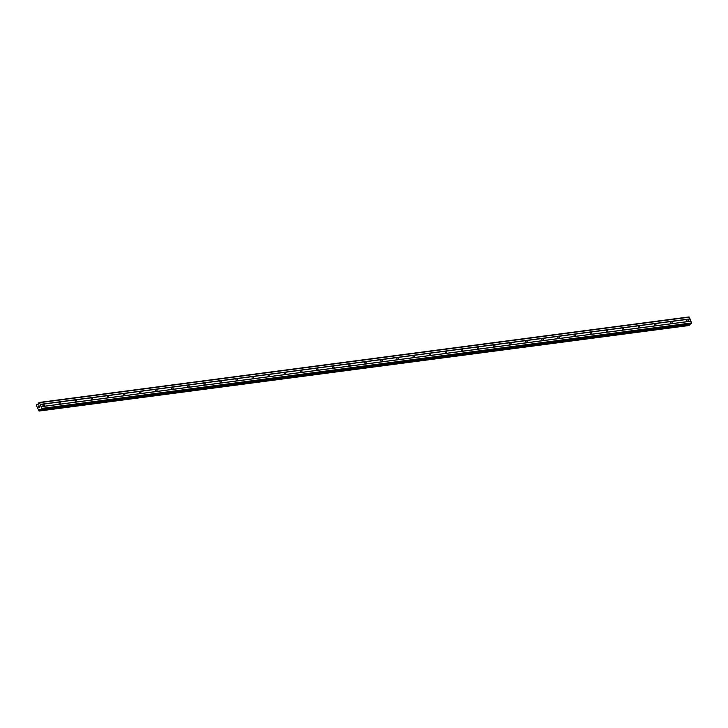 <?xml version="1.0" encoding="UTF-8"?>
<svg xmlns="http://www.w3.org/2000/svg" width="728" height="728" viewBox="0 0 728 728"><rect width="100%" height="100%" fill="white"/><g stroke="black" fill="none" stroke-linecap="round" stroke-linejoin="round"><path stroke-width="1.09" d="M687.742 321.312A0.91 0.664 -128 0 1 687.123 319.656A0.91 0.664 -128 0 1 687.742 321.312M671.644 323.423A0.91 0.664 -128 0 1 671.025 321.776A0.91 0.664 -128 0 1 671.644 323.423M655.546 325.543A0.91 0.664 -128 0 1 654.927 323.896A0.91 0.664 -128 0 1 655.546 325.543M639.457 327.664A0.91 0.664 -128 0 1 638.838 326.017A0.91 0.664 -128 0 1 639.457 327.664M623.359 329.784A0.91 0.664 -128 0 1 622.74 328.137A0.91 0.664 -128 0 1 623.359 329.784M607.261 331.895A0.91 0.664 -128 0 1 606.642 330.248A0.91 0.664 -128 0 1 607.261 331.895M591.163 334.016A0.91 0.664 -128 0 1 590.545 332.368A0.91 0.664 -128 0 1 591.163 334.016M575.075 336.136A0.91 0.664 -128 0 1 574.447 334.489A0.91 0.664 -128 0 1 575.075 336.136M558.977 338.256A0.91 0.664 -128 0 1 558.358 336.609A0.91 0.664 -128 0 1 558.977 338.256M542.879 340.367A0.91 0.664 -128 0 1 542.26 338.72A0.91 0.664 -128 0 1 542.879 340.367M526.781 342.488A0.91 0.664 -128 0 1 526.162 340.841A0.91 0.664 -128 0 1 526.781 342.488M510.683 344.608A0.91 0.664 -128 0 1 510.064 342.961A0.91 0.664 -128 0 1 510.683 344.608M494.594 346.728A0.91 0.664 -128 0 1 493.975 345.081A0.91 0.664 -128 0 1 494.594 346.728M478.496 348.849A0.91 0.664 -128 0 1 477.877 347.201A0.91 0.664 -128 0 1 478.496 348.849M462.398 350.96A0.91 0.664 -128 0 1 461.779 349.313A0.91 0.664 -128 0 1 462.398 350.96M446.3 353.08A0.91 0.664 -128 0 1 445.682 351.433A0.91 0.664 -128 0 1 446.3 353.08M430.212 355.2A0.91 0.664 -128 0 1 429.584 353.553A0.91 0.664 -128 0 1 430.212 355.2M414.114 357.321A0.91 0.664 -128 0 1 413.495 355.674A0.91 0.664 -128 0 1 414.114 357.321M398.016 359.432A0.91 0.664 -128 0 1 397.397 357.785A0.91 0.664 -128 0 1 398.016 359.432M381.918 361.552A0.91 0.664 -128 0 1 381.299 359.905A0.91 0.664 -128 0 1 381.918 361.552M365.82 363.672A0.91 0.664 -128 0 1 365.201 362.025A0.91 0.664 -128 0 1 365.82 363.672M349.731 365.793A0.91 0.664 -128 0 1 349.112 364.146A0.91 0.664 -128 0 1 349.731 365.793M333.633 367.913A0.91 0.664 -128 0 1 333.014 366.257A0.91 0.664 -128 0 1 333.633 367.913M317.535 370.024A0.91 0.664 -128 0 1 316.917 368.377A0.91 0.664 -128 0 1 317.535 370.024M301.438 372.144A0.91 0.664 -128 0 1 300.819 370.497A0.91 0.664 -128 0 1 301.438 372.144M285.349 374.265A0.91 0.664 -128 0 1 284.721 372.618A0.91 0.664 -128 0 1 285.349 374.265M269.251 376.385A0.91 0.664 -128 0 1 268.632 374.738A0.91 0.664 -128 0 1 269.251 376.385M253.153 378.496A0.91 0.664 -128 0 1 252.534 376.849A0.91 0.664 -128 0 1 253.153 378.496M237.055 380.617A0.91 0.664 -128 0 1 236.436 378.969A0.91 0.664 -128 0 1 237.055 380.617M220.957 382.737A0.91 0.664 -128 0 1 220.338 381.09A0.91 0.664 -128 0 1 220.957 382.737M204.868 384.857A0.91 0.664 -128 0 1 204.249 383.21A0.91 0.664 -128 0 1 204.868 384.857M188.77 386.968A0.91 0.664 -128 0 1 188.152 385.321A0.91 0.664 -128 0 1 188.77 386.968M172.673 389.089A0.91 0.664 -128 0 1 172.054 387.442A0.91 0.664 -128 0 1 172.673 389.089M156.575 391.209A0.91 0.664 -128 0 1 155.956 389.562A0.91 0.664 -128 0 1 156.575 391.209M140.486 393.329A0.91 0.664 -128 0 1 139.858 391.682A0.91 0.664 -128 0 1 140.486 393.329M124.388 395.45A0.91 0.664 -128 0 1 123.769 393.803A0.91 0.664 -128 0 1 124.388 395.45M108.29 397.561A0.91 0.664 -128 0 1 107.671 395.914A0.91 0.664 -128 0 1 108.29 397.561M92.192 399.681A0.91 0.664 -128 0 1 91.573 398.034A0.91 0.664 -128 0 1 92.192 399.681M76.094 401.801A0.91 0.664 -128 0 1 75.475 400.154A0.91 0.664 -128 0 1 76.094 401.801M60.005 403.922A0.91 0.664 -128 0 1 59.387 402.275A0.91 0.664 -128 0 1 60.005 403.922M43.907 406.033A0.91 0.664 -128 0 1 43.289 404.386A0.91 0.664 -128 0 1 43.907 406.033M39.03 407.753L38.821 407.216L39.03 407.753M39.576 407.325L39.376 406.779L39.576 407.325M38.775 407.243L39.012 407.862L38.775 407.243M39.412 406.752L39.012 407.862M39.175 406.269L38.957 405.696L39.185 406.269M38.648 406.643L38.538 406.179M39.003 405.66L39.276 406.388M37.428 404.486L36.582 404.468L36.4 405.405L39.039 411.065L39.667 409.518L40.986 409.555L41.733 408.426L39.567 402.684L38.511 402.966L38.156 404.304L37.428 404.486L38.02 404.413M690.69 324.051L691.6 322.904L689.025 316.935L39.157 402.457M688.888 325.534L689.416 324.242M688.915 325.543L39.057 411.056L688.915 325.543M39.567 402.684L689.443 317.162M40.204 404.377L690.08 318.855M37.392 404.468L38.056 404.377M39.503 410.073L689.37 324.551M39.512 410.019L689.38 324.497M41.633 409.045L691.5 323.523M41.733 408.426L691.6 322.904M41.096 406.734L690.963 321.212M40.977 406.67L690.845 321.148M40.176 404.55L690.053 319.028M36.919 404.204L38.265 404.067M39.385 410.801L689.252 325.279M39.403 410.719L689.27 325.189M39.549 409.737L40.814 409.573M39.667 409.518L40.513 409.409M40.986 409.555L690.863 324.024M40.905 409.591L690.781 324.06"/></g></svg>
